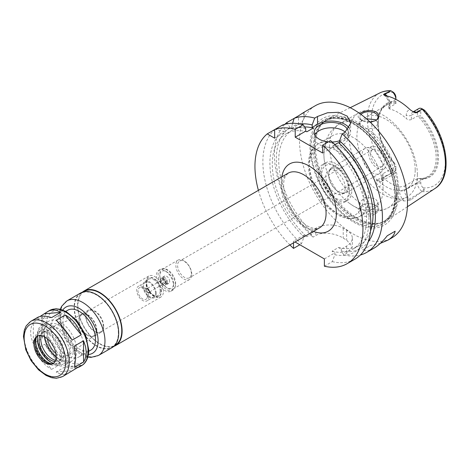<?xml version="1.0" encoding="UTF-8"?>
<svg xmlns="http://www.w3.org/2000/svg" width="469" height="469" viewBox="0 0 469 469"><rect width="100%" height="100%" fill="white"/><g stroke="black" fill="none" stroke-linecap="round" stroke-linejoin="round"><path stroke-width="0.35" stroke-dasharray="2.35 1.76" d="M76.857 367.889C73.727 368.622 69.869 368.253 65.279 366.781L56.192 372.028C60.712 374.831 65.109 375.042 69.394 372.667M56.192 372.028L72.162 370.604M60.677 364.126C55.002 358.814 49.679 352.196 44.713 344.264L35.626 349.511L51.59 369.373L60.677 364.126L44.713 344.264M33.328 322.291C29.764 328.429 29.764 335.523 33.328 343.578L42.409 338.337L42.409 317.044L33.328 322.291L33.328 343.578M81.243 365.357L65.279 366.781M35.626 349.511C38.693 358.539 44.016 365.158 51.59 369.373M42.409 338.337C40.75 329.179 40.75 322.086 42.409 317.044M37.52 317.46L35.626 319.02L40.017 316.481M51.59 317.589L35.626 319.02M72.162 340.113L56.192 320.251M74.46 367.327L74.46 346.04M82.45 292.152A31.511 18.191 -120 0 0 84.074 327.385A31.511 18.191 -120 0 0 113.779 346.409M84.314 291.419A31.024 17.916 -120 0 0 84.314 327.245A31.024 17.916 -120 0 0 115.345 345.161M118.34 332.937A31.024 17.916 -120 0 0 104.798 301.714A31.024 17.916 -120 0 0 80.885 293.401A31.024 17.916 -120 0 0 80.885 329.226A31.024 17.916 -120 0 0 111.915 347.136A31.024 17.916 -120 0 0 118.34 332.937M80.645 292.978A31.511 18.191 -120 0 0 80.645 329.367A31.511 18.191 -120 0 0 112.155 347.558M67.747 310.22A23.028 13.296 -120 0 0 67.747 336.812A23.028 13.296 -120 0 0 90.775 350.109M83.546 346.491A23.028 13.296 -120 0 0 73.492 323.317A23.028 13.296 -120 0 0 55.747 317.15A23.028 13.296 -120 0 0 55.747 343.736A23.028 13.296 -120 0 0 78.774 357.032A23.028 13.296 -120 0 0 83.546 346.491M37.637 336.044A18.783 10.846 -120 0 1 41.243 330.422A18.783 10.846 -120 0 1 55.723 335.452A18.783 10.846 -120 0 1 63.919 354.359A18.783 10.846 -120 0 1 60.032 362.959A18.783 10.846 -120 0 1 53.355 363.276A15.758 9.099 -120 0 0 53.865 363.018A15.758 9.099 -120 0 0 57.13 355.807A15.758 9.099 -120 0 0 50.253 339.949A15.758 9.099 -120 0 0 38.112 335.728A15.758 9.099 -120 0 0 37.62 336.05M51.156 363.756A17.453 10.078 -120 0 0 52.469 364.026A17.453 10.078 -120 0 0 60.407 355.297A17.453 10.078 -120 0 0 50.306 335.452A17.453 10.078 -120 0 0 36.535 336.431A17.453 10.078 -120 0 0 36.119 337.709M61.351 355.842A18.783 10.846 -120 0 0 53.149 336.935A18.783 10.846 -120 0 0 38.675 331.905A18.783 10.846 -120 0 0 38.675 353.597A18.783 10.846 -120 0 0 57.458 364.442A18.783 10.846 -120 0 0 61.351 355.842M54.885 361.57A16.362 9.444 -120 0 0 58.818 360.86A16.362 9.444 -120 0 0 62.207 353.368A16.362 9.444 -120 0 0 55.066 336.906A16.362 9.444 -120 0 0 42.456 332.521A16.362 9.444 -120 0 0 39.877 335.575M55.465 360.362A16.362 9.444 -120 0 0 60.53 359.87A16.362 9.444 -120 0 0 63.919 352.377A16.362 9.444 -120 0 0 56.778 335.915A16.362 9.444 -120 0 0 44.168 331.53A16.362 9.444 -120 0 0 41.208 335.675M67.436 354.412A21.334 12.317 -120 0 0 52.352 328.282A21.334 12.317 -120 0 0 37.268 336.994A21.334 12.317 -120 0 0 52.352 363.117A21.334 12.317 -120 0 0 67.436 354.412M69.834 354.412A23.028 13.296 -120 0 0 59.78 331.237A23.028 13.296 -120 0 0 42.034 325.064A23.028 13.296 -120 0 0 37.268 335.605A23.028 13.296 -120 0 0 53.548 363.809A23.028 13.296 -120 0 0 65.062 364.952A23.028 13.296 -120 0 0 69.834 354.412M76.687 350.449A23.028 13.296 -120 0 0 66.639 327.274A23.028 13.296 -120 0 0 48.893 321.107A23.028 13.296 -120 0 0 44.121 331.647A23.028 13.296 -120 0 0 60.407 359.852A23.028 13.296 -120 0 0 71.921 360.995A23.028 13.296 -120 0 0 76.687 350.449M56.104 357.102A20.607 11.895 -120 0 0 58.695 358.861A20.607 11.895 -120 0 0 73.264 350.449A20.607 11.895 -120 0 0 58.695 325.216A20.607 11.895 -120 0 0 44.121 333.629A20.607 11.895 -120 0 0 44.356 336.748M55.852 353.421A16.444 9.497 -120 0 0 67.501 355.889A16.444 9.497 -120 0 0 70.321 348.754A16.444 9.497 -120 0 0 63.538 332.627A16.444 9.497 -120 0 0 51.103 327.485A16.444 9.497 -120 0 0 47.416 338.806M96.409 330.17A12.13 7 -120 0 0 91.402 318.275A12.13 7 -120 0 0 82.233 314.482A12.13 7 -120 0 0 81.764 328.716A12.13 7 -120 0 0 94.328 335.429A12.13 7 -120 0 0 96.409 330.17M96.831 330.411A12.727 7.346 -120 0 0 91.273 317.607A12.727 7.346 -120 0 0 81.465 314.195A12.727 7.346 -120 0 0 81.465 328.892A12.727 7.346 -120 0 0 94.193 336.238A12.727 7.346 -120 0 0 96.831 330.411M103.684 326.453A12.727 7.346 -120 0 0 98.132 313.644A12.727 7.346 -120 0 0 88.324 310.238A12.727 7.346 -120 0 0 88.324 324.929A12.727 7.346 -120 0 0 101.052 332.281A12.727 7.346 -120 0 0 103.684 326.453M103.256 326.207A12.118 7 -120 0 0 97.968 314.007A12.118 7 -120 0 0 88.629 310.759A12.118 7 -120 0 0 88.629 324.759A12.118 7 -120 0 0 100.747 331.753A12.118 7 -120 0 0 103.256 326.207M163.417 291.472A12.118 7 -120 0 0 158.129 279.278A12.118 7 -120 0 0 148.79 276.03A12.118 7 -120 0 0 146.281 281.576A12.118 7 -120 0 0 154.846 296.42A12.118 7 -120 0 0 160.908 297.018A12.118 7 -120 0 0 163.417 291.472M161.359 291.472A10.664 6.156 -120 0 0 156.705 280.738A10.664 6.156 -120 0 0 148.485 277.883A10.664 6.156 -120 0 0 146.281 282.766A10.664 6.156 -120 0 0 153.82 295.828A10.664 6.156 -120 0 0 159.155 296.355A10.664 6.156 -120 0 0 161.359 291.472M161.019 291.671A10.664 6.156 -120 0 0 156.365 280.937A10.664 6.156 -120 0 0 148.145 278.082A10.664 6.156 -120 0 0 148.145 290.393A10.664 6.156 -120 0 0 158.809 296.555A10.664 6.156 -120 0 0 161.019 291.671M160.152 291.167A9.439 5.446 -120 0 0 156.03 281.67A9.439 5.446 -120 0 0 148.761 279.143A9.439 5.446 -120 0 0 148.761 290.041A9.439 5.446 -120 0 0 158.194 295.488A9.439 5.446 -120 0 0 160.152 291.167M156.206 293.442A9.439 5.446 -120 0 0 152.091 283.944A9.439 5.446 -120 0 0 144.815 281.418A9.439 5.446 -120 0 0 144.815 292.316A9.439 5.446 -120 0 0 154.254 297.762A9.439 5.446 -120 0 0 156.206 293.442M155.532 293.055A8.483 4.901 -120 0 0 151.833 284.519A8.483 4.901 -120 0 0 145.296 282.244A8.483 4.901 -120 0 0 145.296 292.04A8.483 4.901 -120 0 0 153.779 296.941A8.483 4.901 -120 0 0 155.532 293.055M148.679 297.012A8.483 4.901 -120 0 0 144.974 288.476A8.483 4.901 -120 0 0 138.437 286.201A8.483 4.901 -120 0 0 138.437 295.998A8.483 4.901 -120 0 0 146.92 300.899A8.483 4.901 -120 0 0 148.679 297.012M147.36 296.256A6.625 3.822 -120 0 0 141.011 287.532A6.625 3.822 -120 0 0 139.369 295.464A6.625 3.822 -120 0 0 147.055 298.003A6.625 3.822 -120 0 0 147.36 296.256M149.535 291.571A2.421 1.401 -120 0 0 147.207 288.376A2.421 1.401 -120 0 0 146.609 291.278A2.421 1.401 -120 0 0 149.423 292.21A2.421 1.401 -120 0 0 149.535 291.571M149.277 291.425A2.058 1.19 -120 0 0 148.38 289.35A2.058 1.19 -120 0 0 146.791 288.798A2.058 1.19 -120 0 0 146.791 291.179A2.058 1.19 -120 0 0 148.849 292.363A2.058 1.19 -120 0 0 149.277 291.425M166.419 281.529A2.058 1.19 -120 0 0 165.522 279.454A2.058 1.19 -120 0 0 163.933 278.903A2.058 1.19 -120 0 0 163.933 281.283A2.058 1.19 -120 0 0 165.991 282.467A2.058 1.19 -120 0 0 166.419 281.529M167.533 282.168A3.635 2.099 -120 0 0 165.944 278.51A3.635 2.099 -120 0 0 163.142 277.537A3.635 2.099 -120 0 0 163.142 281.734A3.635 2.099 -120 0 0 166.782 283.833A3.635 2.099 -120 0 0 167.533 282.168M165.821 283.159A3.635 2.099 -120 0 0 164.232 279.501A3.635 2.099 -120 0 0 161.43 278.527A3.635 2.099 -120 0 0 161.43 282.725A3.635 2.099 -120 0 0 165.065 284.824A3.635 2.099 -120 0 0 165.821 283.159M166.249 283.405A4.244 2.451 -120 0 0 164.396 279.137A4.244 2.451 -120 0 0 161.125 278A4.244 2.451 -120 0 0 161.125 282.901A4.244 2.451 -120 0 0 165.369 285.351A4.244 2.451 -120 0 0 166.249 283.405M169.672 281.429A4.244 2.451 -120 0 0 167.826 277.161A4.244 2.451 -120 0 0 164.555 276.024A4.244 2.451 -120 0 0 164.555 280.919A4.244 2.451 -120 0 0 168.799 283.37A4.244 2.451 -120 0 0 169.672 281.429M173.53 283.657A9.697 5.599 -120 0 0 166.677 271.78A9.697 5.599 -120 0 0 159.818 275.737A9.697 5.599 -120 0 0 166.677 287.614A9.697 5.599 -120 0 0 173.53 283.657L173.53 285.633A12.118 7 -120 0 0 164.959 270.789A12.118 7 -120 0 0 158.903 270.191A12.118 7 -120 0 0 158.903 284.185A12.118 7 -120 0 0 171.021 291.185A12.118 7 -120 0 0 173.53 285.633M175.248 284.642A12.118 7 -120 0 0 163.617 268.684A12.118 7 -120 0 0 160.615 269.2A12.118 7 -120 0 0 160.615 283.194A12.118 7 -120 0 0 172.733 290.194A12.118 7 -120 0 0 174.679 287.849A12.118 7 -120 0 0 175.248 284.642M175.687 283.698A11.274 6.507 -120 0 0 164.871 268.854A11.274 6.507 -120 0 0 162.081 269.335A11.274 6.507 -120 0 0 162.081 282.35A11.274 6.507 -120 0 0 173.348 288.857A11.274 6.507 -120 0 0 175.16 286.676A11.274 6.507 -120 0 0 175.687 283.698M191.786 274.4A11.274 6.507 -120 0 0 186.867 263.056A11.274 6.507 -120 0 0 178.179 260.037A11.274 6.507 -120 0 0 178.179 273.052A11.274 6.507 -120 0 0 189.453 279.559A11.274 6.507 -120 0 0 191.786 274.4M191.317 273.386A9.697 5.599 -120 0 0 187.084 263.631A9.697 5.599 -120 0 0 179.609 261.034A9.697 5.599 -120 0 0 179.609 272.225A9.697 5.599 -120 0 0 189.306 277.824A9.697 5.599 -120 0 0 191.317 273.386M384.357 161.934A9.697 5.599 -120 0 0 380.125 152.179A9.697 5.599 -120 0 0 372.65 149.582A9.697 5.599 -120 0 0 372.65 160.779A9.697 5.599 -120 0 0 382.346 166.378A9.697 5.599 -120 0 0 384.357 161.934M258.407 190.35A76.353 44.086 -120 0 0 289.918 244.929M293.512 242.854L293.512 241.101L295.03 241.981M360.995 114.418A9.093 5.247 0 0 0 359.84 116.974A9.093 5.247 0 0 0 363.258 121.078A9.093 5.247 0 0 0 374.602 121.078A9.093 5.247 0 0 0 374.883 120.943M369.959 121.958L361.792 120.404C357.689 118.241 357.05 115.978 359.875 113.604M366.494 118.821L362.502 120.334L360.532 121.934L359.911 124.262C360.749 126.554 363.375 128.072 367.79 128.811L374.942 127.978L378.02 123.693L376.144 120.164M383.067 188.901A41.811 24.142 -120 0 0 364.818 146.82A41.811 24.142 -120 0 0 332.597 135.623A41.811 24.142 -120 0 0 324.331 160.562A41.811 24.142 -120 0 0 348.678 202.731A41.811 24.142 -120 0 0 350.109 203.786A41.811 24.142 -120 0 0 374.409 208.043A41.811 24.142 -120 0 0 383.067 188.901M367.79 207.456C363.375 207.222 360.749 205.709 359.911 202.907L359.84 202.162L365.457 197.062L375.358 198.797L378.02 202.162L377.328 203.915L375.358 205.516L372.404 206.759L367.79 207.456A48.477 27.988 -120 0 0 388.092 207.843A48.477 27.988 -120 0 0 398.128 185.648A48.477 27.988 -120 0 0 367.79 128.811M375.605 213.706C379.755 210.892 379.949 208.172 376.185 205.551L375.323 205.111C371.149 203.364 366.969 203.329 362.789 204.994C357.431 208.201 356.774 211.636 360.825 215.306C365.843 217.206 370.768 216.672 375.605 213.706M375.358 205.164A9.093 5.247 180 0 1 378.02 208.875A9.093 5.247 180 0 1 368.927 214.122A9.093 5.247 180 0 1 359.84 208.875A9.093 5.247 180 0 1 363.258 204.777A9.093 5.247 180 0 1 374.602 204.777A9.093 5.247 180 0 1 375.358 205.164M417.375 174.538A48.477 27.988 -120 0 0 396.211 125.751A48.477 27.988 -120 0 0 358.855 112.765A48.477 27.988 -120 0 0 358.855 168.74A48.477 27.988 -120 0 0 407.332 196.734A48.477 27.988 -120 0 0 417.375 174.538M395.889 166.225L395.889 170.558L395.889 166.225L383.032 173.647L381.971 175.465L383.032 177.634L383.032 180.946A10.617 6.132 60 0 1 378.53 186.293L376.279 182.758L376.648 179.99L378.096 180.829A6.982 4.033 -120 0 0 380.072 181.491A6.982 4.033 -120 0 0 381.59 181.175A6.982 4.033 -120 0 0 383.032 177.98L383.032 173.647M395.889 168.576A4.555 2.632 60 0 1 393.614 170.822L392.576 170.593C391.029 170.628 390.513 171.525 391.029 173.278L391.082 173.477A6.982 4.033 -120 0 0 394.447 173.753A6.982 4.033 -120 0 0 395.889 170.558L383.032 177.98A3.635 2.099 0 0 0 381.971 179.463A3.635 2.099 0 0 0 383.032 180.946M391.082 173.477L376.648 179.99M415.2 169.854A41.208 23.79 -120 0 0 397.214 128.389A41.208 23.79 -120 0 0 365.457 117.35A41.208 23.79 -120 0 0 365.457 164.93A41.208 23.79 -120 0 0 406.664 188.72A41.208 23.79 -120 0 0 415.2 169.854M418.072 178.472L417.387 178.636L417.387 182.963A6.982 4.033 -120 0 0 422.194 191.44L422.393 191.387C424.169 190.959 424.685 190.062 423.947 188.702L423.085 187.834A4.555 2.632 60 0 1 420.81 182.963L420.81 179.058L418.072 178.472A41.208 23.79 -120 0 0 427.581 176.643A41.208 23.79 -120 0 0 436.117 157.777A41.208 23.79 -120 0 0 418.072 116.248L420.81 115.661L420.81 111.757A4.555 2.632 60 0 1 423.085 109.512L424.433 110.121M418.829 108.556A6.982 4.033 -120 0 0 417.387 111.757L411.383 115.216L411.383 119.548L417.387 116.083L418.072 116.248M411.383 119.548C409.625 120.252 407.913 119.912 406.242 118.528L406.242 115.216A10.617 6.132 60 0 1 410.299 109.863M395.871 99.358L389.891 102.811A3.635 2.099 0 0 0 388.824 104.294A3.635 2.099 0 0 0 389.891 105.777L389.891 109.089A41.208 23.79 60 0 1 406.242 118.528M389.891 109.089L388.824 108.292L389.891 107.143L389.891 102.811A6.982 4.033 -120 0 0 387.224 96.204A6.982 4.033 -120 0 0 387.048 96.004M395.889 97.364L395.889 103.678L389.891 107.143M395.889 103.444A41.208 23.79 -120 0 0 386.374 105.273A41.208 23.79 -120 0 0 379.761 113.234A41.208 23.79 -120 0 0 395.889 165.668M378.53 186.293A56.274 32.49 -120 0 0 403.891 200.931A10.617 6.132 60 0 1 399.389 190.385L399.389 187.078A41.208 23.79 60 0 1 383.032 177.634M399.389 187.078L404.53 186.058L404.53 190.385A6.982 4.033 -120 0 0 407.491 197.32A6.982 4.033 -120 0 0 409.466 198.938A3.635 2.099 120 0 0 407.643 200.867L403.891 200.931M417.387 178.636L404.53 186.058M395.889 102.254A41.905 24.195 -120 0 0 380.154 112.273A41.905 24.195 -120 0 0 378.202 123.353A41.905 24.195 -120 0 0 395.889 164.877M395.889 101.275A42.632 24.617 -120 0 0 378.202 122.761A42.632 24.617 -120 0 0 395.889 164.672M421.543 191.968L409.466 198.938L410.914 199.776L422.194 191.44M391.029 90.839L392.576 91.736M395.889 103.678L395.889 99.364M410.914 199.776L407.643 200.867M398.433 193.814A58.695 33.891 -120 0 0 373.488 135.465A58.695 33.891 -120 0 0 328.64 118.452A58.695 33.891 -120 0 0 322.555 123.154A58.695 33.891 -120 0 0 327.585 186.797A58.695 33.891 -120 0 0 380.189 222.974A58.695 33.891 -120 0 0 387.3 220.055A58.695 33.891 -120 0 0 398.433 193.814M420.81 179.058A42.632 24.617 -120 0 0 438.497 157.572A42.632 24.617 -120 0 0 420.81 115.661M419.784 178.671A41.905 24.195 -120 0 0 437.471 157.572A41.905 24.195 -120 0 0 419.784 116.048M420.81 111.757L417.387 111.757L417.387 116.083M423.947 109.84L422.393 108.949M380.382 243.329L370.393 245.492L362.508 250.041C365.955 251.208 369.795 250.575 374.028 248.148M362.508 250.041L370.393 245.492M324.366 266.21L332.286 261.638L334.86 254.755L334.86 252.855L332.034 251.22L338.46 247.509L341.291 249.145L346.65 246.049A19.393 11.197 0 0 0 352.325 238.135A19.393 11.197 0 0 0 346.65 230.22L343.22 228.239A19.393 11.197 0 0 0 315.795 228.239L310.437 231.328L313.269 232.964L306.843 236.675L304.012 235.039L304.012 236.945L301.438 243.827L299.832 244.754M341.291 249.145L341.291 251.044L343.865 254.954L346.65 253.348L352.325 246.624L346.65 240.081A76.353 44.086 60 0 1 343.22 238.105C336.027 233.562 323 231.147 315.795 235.538L313.011 237.144L310.437 233.234L310.437 231.328M324.366 258.917L334.86 252.855M304.012 235.039L293.512 241.101M284.918 124.285A76.353 44.086 -120 0 0 313.011 237.144M294.157 118.346L303.22 113.111L304.141 112.167L304.141 116.523A19.393 11.197 0 0 0 303.22 113.111M315.326 105.707A76.353 44.086 -120 0 0 315.326 193.873A76.353 44.086 -120 0 0 391.679 237.959M343.865 254.954A76.353 44.086 -120 0 0 360.385 255.007M300.166 124.056A70.045 40.44 -120 0 0 291.583 126.718L291.583 128.412L290.112 127.562A70.045 40.44 -120 0 0 310.437 233.234M290.112 127.562L287.456 123.722M304.598 126.941A66.657 38.487 -120 0 0 292.533 130.06A66.657 38.487 -120 0 0 313.269 232.964M306.843 131.777A66.657 38.487 -120 0 0 286.108 133.771A66.657 38.487 -120 0 0 306.843 236.675M274.658 129.602L275.151 129.321L283.686 131.273A70.045 40.44 -120 0 0 304.012 236.945M283.686 131.273L285.158 132.123L285.158 130.429L282.578 125.03M305.724 128.623A70.045 40.44 -120 0 0 285.158 130.429M275.151 129.321A76.353 44.086 -120 0 0 301.438 243.827M291.583 128.412L298.466 124.443A19.393 11.197 0 0 0 304.141 116.523M274.658 138.185L285.158 132.123M292.621 123.283L291.583 126.718M332.286 261.638A76.353 44.086 -120 0 0 355.039 259.111M334.86 254.755A70.045 40.44 -120 0 0 368.962 219.058A70.045 40.44 -120 0 0 333.148 144.458L330.575 140.606M332.034 251.22A66.657 38.487 -120 0 0 352.764 249.227A66.657 38.487 -120 0 0 332.034 146.322L333.148 146.967L333.148 144.458M341.291 251.044A70.045 40.44 -120 0 0 368.206 241.91M314.898 134.92A16.966 9.796 0 0 0 314.253 137.593A16.966 9.796 0 0 0 319.225 144.516A16.966 9.796 0 0 0 337.715 146.645A16.966 9.796 0 0 0 348.186 137.593A16.966 9.796 0 0 0 345.278 132.106M347.775 130.101A16.966 9.796 180 0 1 348.186 132.246A16.966 9.796 180 0 1 339.574 140.776M332.158 142.031A16.966 9.796 180 0 1 328.323 141.902M322.649 153.029L333.148 146.967M339.574 143.256L344.932 140.167A19.393 11.197 0 0 0 350.613 132.246A19.393 11.197 0 0 0 349.27 128.154M334.919 144.657L332.034 146.322M338.46 247.509A66.657 38.487 -120 0 0 359.195 245.516A66.657 38.487 -120 0 0 370.504 231.041M395.414 196.429A59.762 34.501 -120 0 0 332.034 117.572A59.762 34.501 -120 0 0 332.034 202.086A59.762 34.501 -120 0 0 395.414 196.429M397.038 196.968A61.568 35.544 -120 0 0 331.735 115.726A61.568 35.544 -120 0 0 331.735 202.801A61.568 35.544 -120 0 0 397.038 196.968M386.409 163.124A12.599 7.275 -120 0 0 381.672 151.299A12.599 7.275 -120 0 0 372.503 146.574A12.599 7.275 -120 0 0 371.196 161.617A12.599 7.275 -120 0 0 384.879 168.008A12.599 7.275 -120 0 0 386.409 163.124M382.64 166.882A14.545 8.395 -120 0 0 377.176 153.24A14.545 8.395 -120 0 0 366.588 147.788A14.545 8.395 -120 0 0 365.087 148.351A14.545 8.395 -120 0 0 365.087 165.147A14.545 8.395 -120 0 0 379.626 173.542A14.545 8.395 -120 0 0 380.869 172.522A14.545 8.395 -120 0 0 382.64 166.882M349.217 186.181A14.545 8.395 -120 0 0 342.868 171.543A14.545 8.395 -120 0 0 331.659 167.65A14.545 8.395 -120 0 0 328.669 175.095A14.545 8.395 -120 0 0 338.26 191.704A14.545 8.395 -120 0 0 346.204 192.841A14.545 8.395 -120 0 0 349.217 186.181M348.051 186.158A13.695 7.909 -120 0 0 342.077 172.375A13.695 7.909 -120 0 0 331.524 168.711A13.695 7.909 -120 0 0 328.705 175.717A13.695 7.909 -120 0 0 337.739 191.364A13.695 7.909 -120 0 0 345.219 192.431A13.695 7.909 -120 0 0 348.051 186.158M345.19 187.811A13.695 7.909 -120 0 0 339.21 174.028A13.695 7.909 -120 0 0 328.658 170.364A13.695 7.909 -120 0 0 328.658 186.175A13.695 7.909 -120 0 0 342.352 194.084A13.695 7.909 -120 0 0 345.19 187.811M349.217 190.138A19.393 11.197 -120 0 0 335.505 166.389A19.393 11.197 -120 0 0 321.793 174.304A19.393 11.197 -120 0 0 335.505 198.059A19.393 11.197 -120 0 0 349.217 190.138L349.217 192.12A21.814 12.593 -120 0 0 333.793 165.399A21.814 12.593 -120 0 0 322.883 164.32A21.814 12.593 -120 0 0 322.883 189.511A21.814 12.593 -120 0 0 344.697 202.104A21.814 12.593 -120 0 0 349.217 192.12M351.791 190.637A21.814 12.593 -120 0 0 342.264 168.682A21.814 12.593 -120 0 0 325.457 162.837A21.814 12.593 -120 0 0 325.457 188.028A21.814 12.593 -120 0 0 347.271 200.621A21.814 12.593 -120 0 0 351.791 190.637M288.042 173.243A31.511 18.191 -120 0 0 288.042 209.625A31.511 18.191 -120 0 0 319.553 227.823C318.093 229.071 315.086 228.942 310.542 227.436C306.533 225.818 302.429 222.787 298.22 218.337C292.357 211.9 288.124 204.543 285.521 196.253C283.845 190.543 283.288 185.589 283.851 181.392L285.046 176.866L288.042 173.243M281.881 176.795A38.786 22.395 -120 0 0 313.392 231.375M66.932 300.893A31.511 18.191 -120 0 0 66.932 337.281A31.511 18.191 -120 0 0 98.443 355.473M62.799 310.05A26.663 15.395 -120 0 0 65.93 337.862A26.663 15.395 -120 0 0 88.453 354.482M88.09 349.112A29.453 17.001 -120 0 0 56.849 310.255A29.453 17.001 -120 0 0 56.849 351.902A29.453 17.001 -120 0 0 88.09 349.112M49.608 310.478A31.874 18.402 -120 0 0 49.608 347.283A31.874 18.402 -120 0 0 81.489 365.685M30.755 321.359A31.874 18.402 -120 0 0 30.755 358.169A31.874 18.402 -120 0 0 62.635 376.572M359.911 124.262A48.477 27.988 -120 0 0 339.609 123.875A48.477 27.988 -120 0 0 331.477 160.187A48.477 27.988 -120 0 0 359.911 202.907M392.576 170.593L391.029 173.278M390.173 173.858L378.096 180.829A3.635 2.099 -60 0 0 376.279 182.758M423.947 188.702L422.393 191.387M420.81 182.963L417.387 182.963L404.53 190.385A3.635 2.099 180 0 1 399.389 190.385M423.085 187.834A52.294 30.192 -120 0 0 445.327 161.512A52.294 30.192 -120 0 0 423.085 109.512M422.012 191.616A55.201 31.869 -120 0 0 434.956 188.503M379.79 92.956A55.201 31.869 -120 0 0 390.783 173.583M393.614 92.499A52.294 30.192 -120 0 0 371.372 118.815A52.294 30.192 -120 0 0 393.614 170.822M413.154 111.868A6.982 4.033 -120 0 0 412.831 112.021A6.982 4.033 -120 0 0 411.383 115.216A3.635 2.099 180 0 1 406.242 115.216M385.835 95.735A10.617 6.132 60 0 1 389.891 105.777M346.65 230.22L346.65 240.081M346.65 246.049L346.65 253.348M343.22 228.239L343.22 238.105M315.795 228.239L315.795 235.538M298.466 124.443L298.466 115.861M344.932 140.167L344.932 132.311M395.326 196.376A59.627 34.425 -120 0 0 332.075 117.696A59.627 34.425 -120 0 0 332.075 202.022A59.627 34.425 -120 0 0 395.326 196.376M363.358 197.314A38.177 22.043 -120 0 0 322.865 146.938A38.177 22.043 -120 0 0 322.865 200.931A38.177 22.043 -120 0 0 363.358 197.314M368.499 197.314A41.811 24.142 -120 0 0 350.249 155.233A41.811 24.142 -120 0 0 318.029 144.03A41.811 24.142 -120 0 0 318.029 192.313A41.811 24.142 -120 0 0 359.84 216.455A41.811 24.142 -120 0 0 368.499 197.314M396.856 194.342A58.226 33.616 -120 0 0 367.749 132.082A58.226 33.616 -120 0 0 321.587 124.244A58.226 33.616 -120 0 0 326.576 187.377A58.226 33.616 -120 0 0 378.753 223.267A58.226 33.616 -120 0 0 396.856 194.342M396.557 194.477A58.174 33.586 -120 0 0 371.161 135.928A58.174 33.586 -120 0 0 326.33 120.345A58.174 33.586 -120 0 0 326.33 187.518A58.174 33.586 -120 0 0 384.51 221.104A58.174 33.586 -120 0 0 396.557 194.477M395.326 195.186A58.174 33.586 -120 0 0 369.93 136.643A58.174 33.586 -120 0 0 325.099 121.055A58.174 33.586 -120 0 0 325.099 188.227A58.174 33.586 -120 0 0 383.279 221.819A58.174 33.586 -120 0 0 395.326 195.186M83.64 291.806L80.885 293.401M114.665 345.547L111.915 347.136M60.261 309.264L58.988 317.583L65.08 338.167L72.871 348.403L80.152 354.089L87.861 357.067M65.748 311.375L55.747 317.15M88.776 351.263L78.774 357.032M38.112 335.728L37.104 336.308M53.865 363.018L52.856 363.598M49.96 363.686L52.469 364.026M35.58 338.776L36.535 336.431M41.243 330.422L38.675 331.905M60.032 362.959L57.458 364.442M44.168 331.53L42.456 332.521M60.53 359.87L58.818 360.86M52.352 363.117L53.548 363.809M37.268 336.994L37.268 335.605M48.893 321.107L42.034 325.064M71.921 360.995L65.062 364.952M58.695 358.861L60.407 359.852M44.121 333.629L44.121 331.647M82.233 314.482L51.103 327.485M94.328 335.429L67.501 355.889M88.324 310.238L81.465 314.195M101.052 332.281L94.193 336.238M148.79 276.03L88.629 310.759M160.908 297.018L100.747 331.753M153.82 295.828L154.846 296.42M146.281 282.766L146.281 281.576M148.485 277.883L148.145 278.082M159.155 296.355L158.809 296.555M148.761 279.143L144.815 281.418M158.194 295.488L154.254 297.762M145.296 282.244L138.437 286.201M153.779 296.941L146.92 300.899M147.207 288.376L141.011 287.532M149.423 292.21L147.055 298.003M163.933 278.903L146.791 288.798M165.991 282.467L148.849 292.363M163.142 277.537L161.43 278.527M166.782 283.833L165.065 284.824M164.555 276.024L161.125 278M168.799 283.37L165.369 285.351M166.677 271.78L164.959 270.789M160.615 269.2L158.903 270.191M172.733 290.194L171.021 291.185M164.871 268.854L163.617 268.684M175.16 286.676L174.679 287.849M178.179 260.037L162.081 269.335M189.453 279.559L173.348 288.857M372.65 149.582L179.609 261.034M382.346 166.378L189.306 277.824M374.602 121.078L375.136 120.832M363.258 121.078L361.792 120.404M378.02 123.693L378.02 116.974M359.84 123.693L359.84 116.974M358.855 112.765L339.609 123.875C333.764 127.375 329.519 132.246 326.881 138.49C324.079 145.413 323.229 152.771 324.331 160.562M407.332 196.734L388.092 207.843C375.218 214.069 362.607 212.75 350.249 203.892L348.678 202.731M363.258 204.777L362.789 204.994M374.602 204.777L375.323 205.105M359.84 202.162L359.84 208.875M378.02 202.162L378.02 208.875M394.447 173.753L381.59 181.175L381.971 175.465M386.374 105.273L365.457 117.35M427.581 176.643L406.664 188.72M379.761 113.234L380.154 112.273M378.202 123.353L378.202 122.761M350.208 107.7L328.64 118.452M407.391 206.753L387.3 220.055M413.125 111.851L412.82 112.027L414.033 112.302M388.824 108.292L388.824 104.294C388.766 101.796 387.699 99.235 385.635 96.608L384 95.025M352.325 238.135L352.325 246.624M292.533 130.06L286.108 133.771M314.253 132.246L314.253 137.593M348.186 132.246L348.186 137.593M350.613 132.246L350.613 123.365M359.195 245.516L352.764 249.227M372.503 146.574L366.588 147.788M384.879 168.008L380.869 172.522M365.087 148.351L331.659 167.65M379.626 173.542L346.204 192.841M337.739 191.364L338.26 191.704M328.705 175.717L328.669 175.095M331.524 168.711L328.658 170.364M345.219 192.431L342.352 194.084M335.505 166.389L333.793 165.399M325.457 162.837L322.883 164.32M347.271 200.621L344.697 202.104M332.597 135.623L318.029 144.03C309.388 150.191 308.913 156.312 308.309 163.98C308.233 169.549 309.259 175.388 311.375 181.503C317.044 196.693 325.879 207.861 337.897 215.001C342.528 217.552 347.066 218.788 351.516 218.724L359.84 216.455L374.409 208.043M322.555 123.154L325.099 121.055C331.935 117.203 340.342 117.637 350.337 122.339C359.318 126.812 367.678 134.028 375.429 143.995C387.963 160.949 394.452 178.208 394.898 195.778C394.675 208.635 390.8 217.311 383.279 221.819L380.189 222.974"/><path stroke-width="0.7" d="M62.635 376.572A31.874 18.402 -120 0 0 69.236 361.98A31.874 18.402 -120 0 0 55.319 329.9A31.874 18.402 -120 0 0 30.755 321.359L26.17 325.908L24.329 330.182L23.45 336.425L25.795 349.81L31.077 360.667L38.569 369.859L46.073 375.446L51.725 377.715L56.391 378.272L62.635 376.572L81.243 365.357L79.355 366.916L76.857 367.889M40.017 316.481L47.48 311.709C51.76 309.329 56.163 309.546 60.677 312.348L51.59 317.589C45.534 315.678 40.844 315.637 37.52 317.46L30.755 321.359M44.713 313.773L60.677 312.348M65.279 315.004C72.859 319.219 78.176 325.838 81.243 334.866L72.162 340.113C67.196 332.181 61.873 325.562 56.192 320.251L65.279 315.004L81.243 334.866M83.546 340.799L85.557 346.538L86.237 352.166C86.22 355.865 85.323 359.172 83.546 362.086L74.46 367.327L75.714 358.24L74.46 346.04L83.546 340.799L83.546 362.086M113.779 346.409A31.511 18.191 -120 0 0 115.585 345.577A31.511 18.191 -120 0 0 122.11 331.155A31.511 18.191 -120 0 0 108.357 299.439A31.511 18.191 -120 0 0 84.074 290.997A31.511 18.191 -120 0 0 82.45 292.152M114.665 345.547L115.345 345.161A31.024 17.916 -120 0 0 121.77 330.956A31.024 17.916 -120 0 0 108.228 299.732A31.024 17.916 -120 0 0 84.314 291.419L83.64 291.806M87.861 357.067L91.033 357.372L98.443 355.473L112.155 347.558A31.511 18.191 -120 0 0 118.68 333.131A31.511 18.191 -120 0 0 104.927 301.42A31.511 18.191 -120 0 0 80.645 292.978L66.932 300.893L61.591 306.351L60.261 309.264M88.776 351.263L90.775 350.109A23.028 13.296 -120 0 0 95.541 339.568A23.028 13.296 -120 0 0 85.493 316.393A23.028 13.296 -120 0 0 67.747 310.22L65.748 311.375M56.122 356.387A15.758 9.099 -120 0 0 49.245 340.529A15.758 9.099 -120 0 0 37.104 336.308A15.758 9.099 -120 0 0 37.104 354.505A15.758 9.099 -120 0 0 52.856 363.598A15.758 9.099 -120 0 0 56.122 356.387M37.62 336.05A15.758 9.099 -120 0 0 35.58 338.776A15.758 9.099 -120 0 0 38.112 353.925A15.758 9.099 -120 0 0 49.96 363.686A15.758 9.099 -120 0 0 53.349 363.282A18.783 10.846 -120 0 1 37.637 336.044M36.119 337.709A17.453 10.078 -120 0 0 51.156 363.756M39.877 335.575A16.362 9.444 -120 0 0 42.456 351.416A16.362 9.444 -120 0 0 54.885 361.57M41.208 335.675A16.362 9.444 -120 0 0 44.168 350.425A16.362 9.444 -120 0 0 55.465 360.362M44.356 336.748A20.607 11.895 -120 0 0 56.104 357.102M47.416 338.806A16.444 9.497 -120 0 0 55.852 353.421M295.03 241.981L324.366 258.917L324.366 266.21A76.353 44.086 -120 0 0 347.119 263.689A76.353 44.086 -120 0 0 361.054 211.361A76.353 44.086 -120 0 0 322.649 145.179L322.649 153.029L295.224 137.194L295.224 129.344A76.353 44.086 -120 0 0 274.658 129.602L274.658 138.185L267.224 133.894A76.353 44.086 -120 0 0 258.407 190.35M289.918 244.929A76.353 44.086 -120 0 0 293.512 248.4L293.512 242.854M359.875 113.604L361.605 112.513C366.418 110.156 371.278 109.963 376.185 111.921C380.066 115.163 379.714 118.129 375.136 120.832L369.959 121.958M374.883 120.943A9.093 5.247 0 0 0 378.02 116.974A9.093 5.247 0 0 0 375.358 113.264A9.093 5.247 0 0 0 360.995 114.418M376.144 120.164L375.358 119.63L366.494 118.821M423.947 109.84L422.194 108.831L416.959 112.736L416.32 112.367A6.982 4.033 -120 0 0 414.051 111.698A6.982 4.033 -120 0 0 413.154 111.868M392.576 91.736L393.614 92.499A4.555 2.632 60 0 1 395.889 97.364L395.889 99.346A6.982 4.033 -120 0 0 391.082 90.869L390.841 90.728C386.825 90.564 383.144 91.303 379.79 92.956L350.208 107.7M390.173 91.244L384.955 94.257L384.316 93.888L391.082 90.869M384.316 93.888L383.648 94.603L385.835 95.735A55.788 32.209 -120 0 1 410.299 109.863L414.033 112.302L416.959 112.736M387.048 96.004A6.982 4.033 -120 0 0 384.955 94.257A3.635 2.099 -60 0 1 383.648 94.603L384 95.025M422.194 108.831A6.982 4.033 -120 0 0 418.829 108.556L413.125 111.851M395.138 231.205L387.253 235.755L395.138 231.205C394.423 234.77 391.955 237.783 387.74 240.234L380.382 243.329M360.385 255.007A76.353 44.086 -120 0 0 366.617 252.428L374.028 248.148C378.266 245.686 382.675 241.553 387.253 235.755M299.832 244.754L293.512 248.4M287.456 123.722L286.729 122.638A76.353 44.086 -120 0 0 284.918 124.285M286.729 122.638L294.157 118.346L292.621 123.283M303.22 113.111C305.589 111.282 304 112.197 298.466 115.861L294.157 118.346A76.353 44.086 -120 0 1 314.728 118.088L317.507 116.482L327.503 112.765L338.624 112.302L347.318 116.189L350.613 123.365L344.932 132.311L342.153 133.917L339.574 140.747L339.574 143.256L338.46 142.611L334.919 144.657M366.617 252.428A76.353 44.086 -120 0 0 382.428 217.475A76.353 44.086 -120 0 0 342.153 133.917M387.74 240.234L391.679 237.959A76.353 44.086 -120 0 0 407.497 203.007A76.353 44.086 -120 0 0 374.162 126.161A76.353 44.086 -120 0 0 315.326 105.707L304.141 112.167M295.224 129.344L303.15 124.772L305.724 128.623L305.724 131.132L306.843 131.777L313.269 128.066A66.657 38.487 -120 0 0 304.598 126.941M313.269 128.066L312.155 127.421L312.155 124.912A70.045 40.44 -120 0 0 300.166 124.056M267.224 133.894L282.578 125.03A76.353 44.086 -120 0 1 303.15 124.772M347.119 263.689L355.039 259.111A76.353 44.086 -120 0 0 368.98 206.788A76.353 44.086 -120 0 0 330.575 140.606L322.649 145.179M312.155 124.912L314.728 118.088M368.206 241.91A70.045 40.44 -120 0 0 339.574 140.747M345.278 132.106A16.966 9.796 0 0 0 328.535 127.92A16.966 9.796 0 0 0 314.898 134.92M328.323 141.902A16.966 9.796 180 0 1 319.225 139.176A16.966 9.796 180 0 1 314.253 132.246A16.966 9.796 180 0 1 329.349 122.515A16.966 9.796 180 0 1 347.775 130.101M339.574 140.776A16.966 9.796 180 0 1 332.158 142.031M349.27 128.154A19.393 11.197 0 0 0 317.507 124.332L312.155 127.421M305.724 131.132L295.224 137.194M370.504 231.041A66.657 38.487 -120 0 0 338.46 142.611M115.585 345.577L319.553 227.823A31.511 18.191 -120 0 0 326.078 213.395A31.511 18.191 -120 0 0 312.325 181.685A31.511 18.191 -120 0 0 288.042 173.243L84.074 290.997M313.392 231.375A38.786 22.395 -120 0 0 336.361 213.395A38.786 22.395 -120 0 0 311.17 167.286A38.786 22.395 -120 0 0 281.881 176.795M98.443 355.473A31.511 18.191 -120 0 0 104.974 341.051A31.511 18.191 -120 0 0 91.215 309.335A31.511 18.191 -120 0 0 66.932 300.893M88.453 354.482A26.663 15.395 -120 0 0 98.115 341.051A26.663 15.395 -120 0 0 84.01 311.838A26.663 15.395 -120 0 0 62.799 310.05M88.09 351.093A31.874 18.402 -120 0 0 74.172 319.014A31.874 18.402 -120 0 0 49.608 310.478L55.84 308.778L60.466 309.317L66.311 311.68L76.728 320.403L85.534 334.813L88.799 350.103C88.635 359.406 84.696 364.067 81.489 365.685A31.874 18.402 -120 0 0 88.09 351.093M65.807 361.98A29.453 17.001 -120 0 0 34.565 323.118A29.453 17.001 -120 0 0 34.565 364.771A29.453 17.001 -120 0 0 65.807 361.98M424.433 110.121C447.197 134.908 454.139 176.819 434.956 188.503A55.201 31.869 -120 0 0 445.427 163.828A55.201 31.869 -120 0 0 422.012 109.007M390.783 90.974A55.201 31.869 -120 0 0 379.79 92.956M421.543 109.353L416.32 112.367A3.635 2.099 120 0 1 415.018 112.712M317.507 124.332L317.507 116.482M49.608 310.478L47.48 311.709M81.489 365.685L79.355 366.916M434.956 188.503L407.391 206.753"/></g></svg>
